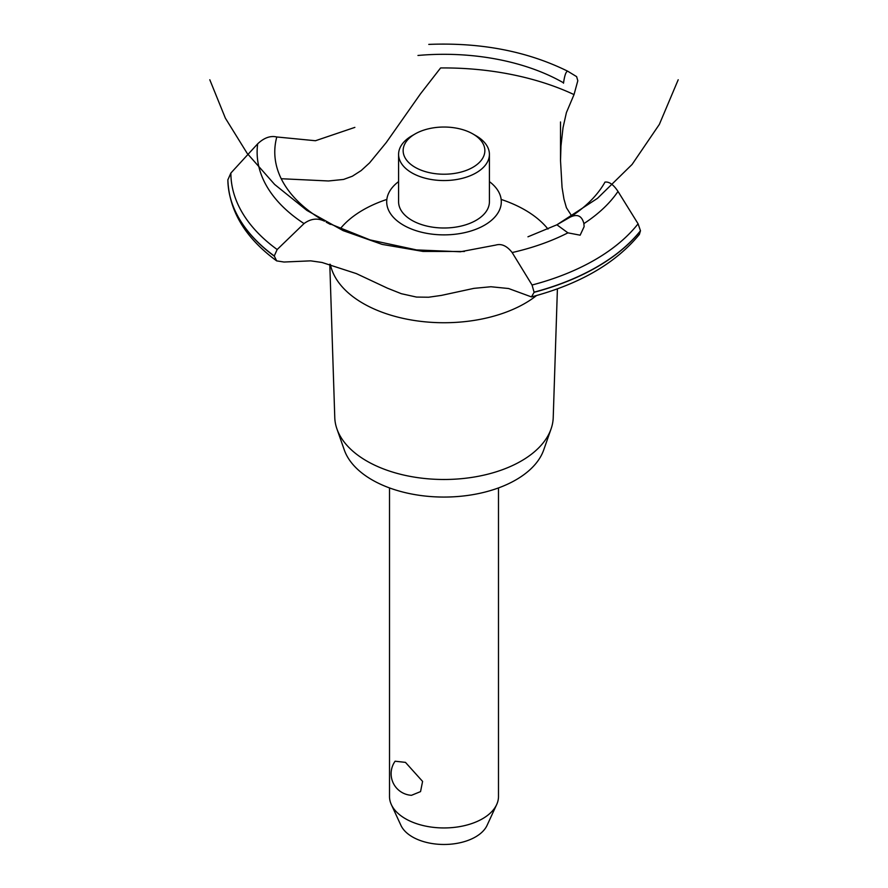 <?xml version="1.0" encoding="UTF-8"?>
<svg xmlns="http://www.w3.org/2000/svg" width="888" height="888" viewBox="0 0 888 888"><rect width="100%" height="100%" fill="white"/><g stroke="black" fill="none" stroke-linecap="round" stroke-linejoin="round"><path stroke-width="1.33" d="M389.51 487.923L389.51 796.492A54.49 31.457 0 0 0 391.342 804.595A54.49 31.457 0 0 0 405.472 818.736A54.49 31.457 0 0 0 458.141 826.872A54.49 31.457 0 0 0 496.658 804.595A54.49 31.457 0 0 0 498.49 796.492L498.49 487.923M395.105 761.216L405.472 762.381L422.588 781.407L420.546 791.608L411.488 795.304A21.612 21.612 0 0 1 395.105 761.216M496.658 804.595L487.068 825.363A44.578 25.73 180 0 1 455.566 843.589A44.578 25.73 180 0 1 412.476 836.94A44.578 25.73 180 0 1 400.932 825.363L391.342 804.595M557.409 288.855L553.224 417.604A109.235 63.07 180 0 1 551.071 428.915L543.7 449.972A101.72 58.73 180 0 1 473.371 494.561A101.72 58.73 180 0 1 372.072 479.864A101.72 58.73 180 0 1 344.3 449.972L336.929 428.915A109.235 63.07 180 0 1 334.776 417.604L329.792 264.224M551.071 428.915A109.235 63.07 180 0 1 475.546 476.801A109.235 63.07 180 0 1 366.755 461.016A109.235 63.07 180 0 1 336.929 428.915M536.507 295.56A114.43 66.067 180 0 1 524.919 303.385A114.43 66.067 180 0 1 363.081 303.385A114.43 66.067 180 0 1 330.347 264.369M340.171 228.893A114.43 66.067 180 0 1 363.081 209.945A114.43 66.067 180 0 1 386.846 199.434M501.154 199.434A114.43 66.067 180 0 1 524.919 209.945A114.43 66.067 180 0 1 547.985 229.082M281.219 178.721L328.482 180.974L343.556 179.443L352.347 176.224L361.161 170.574L369.575 162.881L386.28 142.513L420.457 93.873L440.592 67.954A206.16 119.025 180 0 1 574.025 94.594L566.411 112.587L563.025 127.672L560.972 146.076L560.517 160.639L562.06 187.457L563.958 199.067L566.422 207.725L571.761 216.073M403.485 225.186A57.309 33.089 180 0 1 398.59 181.607A57.309 33.089 0 0 0 403.485 225.186A57.309 33.089 0 0 0 481.818 226.651A57.309 33.089 0 0 0 489.41 181.607A57.309 33.089 180 0 1 484.515 225.186A57.309 33.089 180 0 1 403.485 225.186M563.503 83.195L563.547 82.85A169.231 97.702 180 0 0 417.971 55.467M354.867 127.384L315.462 140.737L276.79 136.974A169.231 97.702 180 0 0 324.22 221.023L324.497 221.179M569.93 217.26C577.267 213.631 581.918 215.751 583.882 223.621L584.126 226.651L580.142 235.187L567.909 232.845L556.898 224.797L570.063 217.183A169.231 97.702 180 0 0 604.994 182.107M556.887 224.808L597.469 198.357L632.078 164.458L659.351 124.398L678.199 79.765M496.037 244.999C501.653 243.479 507.026 245.998 512.154 252.547L532.056 285.015L534.11 292.307L531.468 296.914L508.602 288.522L490.942 286.746L473.937 288.356L441.392 295.404L428.627 297.225L416.494 297.069L401.343 293.706L387.468 288.189L356.332 273.593L322.033 262.471L310.7 260.85L284.016 262.027L276.656 260.883L274.259 255.977L277.167 249.528L304.04 223.576C310.678 218.659 317.449 217.838 324.342 221.09M531.468 296.914C579.775 284.071 615.739 263.237 639.382 234.421L640.47 230.747L638.084 223.798L618.004 191.431C613.442 184.549 609.079 181.452 604.928 182.129M327.983 223.032L370.041 239.904L416.516 249.917L460.395 251.77L495.881 245.055M563.525 82.995C564.668 75.092 566.1 71.184 567.821 71.273L576.623 76.634L577.811 80.73L574.025 94.594M428.771 44.4C481.041 42.324 527.383 51.282 567.787 71.251L567.821 71.273M276.889 137.018C270.518 135.464 264.113 137.729 257.675 143.823L230.869 173.049L227.861 179.864M476.112 135.797L472.893 133.944L476.112 135.797A45.41 26.218 180 0 1 489.41 154.334L489.41 201.787A45.41 26.218 180 0 1 461.383 226.007A45.41 26.218 180 0 1 411.888 220.324A45.41 26.218 180 0 1 398.59 201.787L398.59 154.334A45.41 26.218 180 0 1 411.888 135.797L415.107 133.944A40.87 23.599 0 0 0 415.107 167.31A40.87 23.599 0 0 0 472.893 167.31A40.87 23.599 0 0 0 472.893 133.944A40.87 23.599 0 0 0 415.107 133.944M489.41 154.334A45.41 26.218 180 0 1 461.383 178.555A45.41 26.218 180 0 1 411.888 172.871A45.41 26.218 180 0 1 398.59 154.334M567.909 232.845A186.869 107.892 180 0 1 512.154 252.547M638.084 223.798A213.131 123.044 180 0 1 594.705 259.962A213.131 123.044 180 0 1 532.056 285.015M618.004 191.431A186.869 107.892 180 0 1 583.882 223.621M640.47 230.747A216.15 124.786 180 0 1 596.836 266.966A216.15 124.786 180 0 1 534.11 292.152M640.47 230.902A216.15 124.786 180 0 1 596.836 267.11A216.15 124.786 180 0 1 534.11 292.307M274.259 256.133A216.15 124.786 180 0 1 227.861 179.831C229.082 210.956 245.343 237.962 276.656 260.883M274.259 255.977A216.15 124.786 180 0 1 227.861 179.676M277.167 249.528A213.131 123.044 180 0 1 230.869 173.049M304.04 223.576A186.869 107.892 180 0 1 257.675 143.823M209.801 79.765L225.374 118.171L247.208 153.402L274.647 184.46L306.937 210.445L343.123 230.625L382.184 244.411L423.01 251.426L464.424 251.482M556.898 224.797L527.96 236.796M326.218 222.189L330.392 224.42M560.517 160.639L560.517 121.956"/></g></svg>
